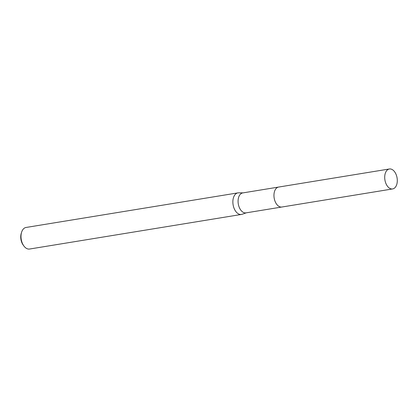 <?xml version="1.0" encoding="UTF-8"?>
<svg xmlns="http://www.w3.org/2000/svg" width="418" height="418" viewBox="0 0 418 418"><rect width="100%" height="100%" fill="white"/><g stroke="black" fill="none" stroke-linecap="round" stroke-linejoin="round"><path stroke-width="0.63" d="M274.093 193.356A10.105 6.165 80.7 0 0 274.13 197.839A10.105 6.165 80.7 0 0 275.582 202.484M278.425 187.097L242.743 192.923A10.105 6.165 80.7 0 0 238.255 203.697A10.105 6.165 80.7 0 0 245.998 212.872L281.68 207.046M243.062 192.87L238.61 192.829A10.925 6.667 80.7 0 0 237.91 192.881A10.925 6.667 80.7 0 0 233.061 204.527A10.925 6.667 80.7 0 0 241.432 214.444A10.925 6.667 80.7 0 0 242.111 214.272L246.317 212.819M237.91 192.881L26.041 227.465A10.925 6.667 80.7 0 0 21.611 232.199A10.925 6.667 80.7 0 0 21.187 239.117A10.925 6.667 80.7 0 0 23.857 245.956A10.925 6.667 80.7 0 0 29.563 249.034L241.432 214.444M21.611 232.199L21.261 233.312A9.285 5.664 80.7 0 0 20.9 239.195A9.285 5.664 80.7 0 0 23.168 245.005L23.857 245.956M392.512 188.952A10.105 6.165 80.7 0 0 392.627 188.936A10.105 6.165 80.7 0 0 397.1 178.063A10.105 6.165 80.7 0 0 389.487 168.966A10.105 6.165 80.7 0 0 389.372 168.987A10.105 6.165 80.7 0 0 384.9 179.855A10.105 6.165 80.7 0 0 392.512 188.952M278.738 187.039A10.11 6.171 80.7 0 0 278.623 187.06A10.11 6.171 80.7 0 0 274.145 197.939A10.11 6.171 80.7 0 0 281.763 207.035A10.11 6.171 80.7 0 0 281.878 207.02A10.11 6.171 80.7 0 0 281.998 206.999M392.627 188.936L281.878 207.02M389.372 168.987L278.623 187.06"/></g></svg>
